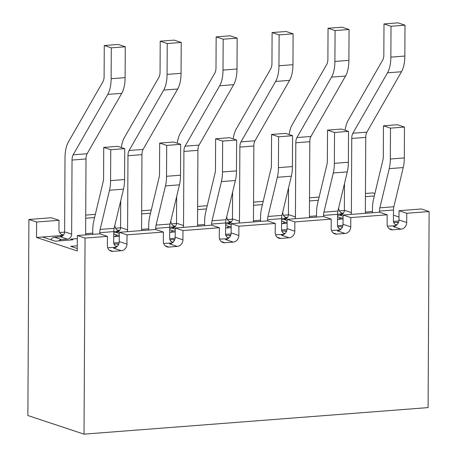 <?xml version="1.0" encoding="UTF-8"?>
<svg xmlns="http://www.w3.org/2000/svg" width="457" height="457" viewBox="0 0 457 457"><rect width="100%" height="100%" fill="white"/><g stroke="black" fill="none" stroke-linecap="round" stroke-linejoin="round"><path stroke-width="0.69" d="M77.319 238.628L70.846 239.125L72.954 239.822L55.194 241.193L42.558 237L60.318 235.635L60.758 236.76M85.659 233.676L92.737 233.133M36.543 237.469L36.623 222.028L28.905 219.469L27.877 415.522L84.025 434.15L85.053 238.097L77.33 235.538L77.25 250.973L36.543 237.469L42.558 237M77.267 248.517L70.635 246.317L77.279 245.803M113.73 242.993L119.163 242.576M169.678 238.674L175.111 238.257M225.627 234.355L231.059 233.938M281.569 230.037L287.002 229.62M337.517 225.724L342.95 225.301M393.46 221.405L398.892 220.982M398.99 217.012L393.46 215.178M343.058 218.977L337.517 219.406M287.11 223.296L281.569 223.724M231.162 227.615L225.627 228.043M175.22 231.933L169.678 232.362M119.271 236.252L113.73 236.675M62.158 236.24L60.318 235.635L63.203 235.412M64.614 232.145L59.65 232.527M119.294 232.299L155.66 229.494L163.377 232.053L127.012 234.858L119.294 232.299L119.243 241.559A6.261 5.518 108.4 0 1 113.616 248.168L121.339 250.727L112.948 251.379A6.261 5.518 -71.6 0 1 111.005 251.144A6.261 5.518 -71.6 0 1 107.384 245.632L107.429 236.372L99.712 233.813L77.33 235.538M85.705 218.24L94.582 217.555M113.759 231.51L119.151 231.093M119.283 230.945A6.261 5.518 -71.6 0 1 118.523 230.756A6.261 5.518 -71.6 0 1 114.901 225.25L114.901 225.09M85.722 215.081L95.353 214.339M118.106 231.922L116.267 231.316L116.706 232.442M141.601 229.357L148.685 228.814M107.726 247.763L116.164 247.294M120.557 227.826L115.598 228.209M175.237 227.98L211.602 225.175L219.326 227.735L182.96 230.545L175.237 227.98L175.191 237.246A6.261 5.518 108.4 0 1 169.564 243.849L177.282 246.414L168.89 247.06A6.261 5.518 -71.6 0 1 166.954 246.826A6.261 5.518 -71.6 0 1 163.332 241.319L163.377 232.053M141.653 213.922L150.53 213.242M169.707 227.192L175.094 226.775M175.231 226.626A6.261 5.518 -71.6 0 1 174.471 226.438A6.261 5.518 -71.6 0 1 170.849 220.931L170.849 220.771M141.664 210.768L151.296 210.02M174.054 227.609L172.215 226.998L172.655 228.123M197.55 225.044L204.633 224.496M163.669 243.444L172.112 242.981M176.505 223.507L171.546 223.89M231.185 223.662L267.551 220.857L275.268 223.422L238.908 226.226L231.185 223.662L231.139 232.927A6.261 5.518 108.4 0 1 225.507 239.531L233.23 242.096L224.838 242.741A6.261 5.518 -71.6 0 1 222.902 242.507A6.261 5.518 -71.6 0 1 219.274 237L219.326 227.735M197.595 209.609L206.473 208.923M225.649 222.873L231.042 222.456M231.179 222.308A6.261 5.518 -71.6 0 1 230.414 222.119A6.261 5.518 -71.6 0 1 226.792 216.612L226.792 216.452M197.613 206.45L207.244 205.707M229.997 223.29L228.157 222.679L228.597 223.804M253.498 220.725L260.576 220.177M219.617 239.125L228.054 238.663M232.447 219.189L227.489 219.571M287.133 219.349L323.499 216.538L331.216 219.103L294.851 221.908L287.133 219.349L287.082 228.609A6.261 5.518 108.4 0 1 281.455 235.212L289.178 237.777L280.787 238.423A6.261 5.518 -71.6 0 1 278.844 238.188A6.261 5.518 -71.6 0 1 275.223 232.682L275.268 223.422M253.544 205.29L262.421 204.605M281.598 218.555L286.99 218.138M287.122 217.989A6.261 5.518 -71.6 0 1 286.362 217.806A6.261 5.518 -71.6 0 1 282.74 212.294L282.74 212.134M253.561 202.131L263.192 201.388M285.945 218.972L284.105 218.36L284.545 219.486M309.44 216.407L316.524 215.858M275.56 234.807L284.003 234.344M288.396 214.87L283.437 215.253M343.076 215.03L379.441 212.219L387.165 214.784L350.799 217.589L343.076 215.03L343.03 224.29A6.261 5.518 108.4 0 1 337.403 230.899L345.121 233.458L336.729 234.104A6.261 5.518 -71.6 0 1 334.792 233.87A6.261 5.518 -71.6 0 1 331.171 228.363L331.216 219.103M309.492 200.971L318.369 200.286M337.546 214.236L342.933 213.819M343.07 213.67A6.261 5.518 -71.6 0 1 342.31 213.488A6.261 5.518 -71.6 0 1 338.683 207.975L338.688 207.815M309.503 197.812L319.135 197.07M341.893 214.653L340.054 214.042L340.494 215.167M365.389 212.088L372.466 211.54M331.508 230.488L339.951 230.025M344.344 210.557L339.38 210.94M399.024 210.711L421.4 208.98L429.123 211.545L406.741 213.27L399.024 210.711L398.972 219.971A6.261 5.518 108.4 0 1 393.346 226.581L401.069 229.14L392.677 229.791A6.261 5.518 -71.6 0 1 390.735 229.557A6.261 5.518 -71.6 0 1 387.113 224.044L387.165 214.784M365.434 196.653L374.312 195.967M365.451 193.494L372.975 192.917L374.889 193.551M84.025 434.15L428.095 407.598L429.123 211.545M127.012 234.858L126.966 244.124A6.261 5.518 -71.6 0 1 121.339 250.727M85.053 238.097L107.429 236.372M406.741 213.27L406.696 222.536A6.261 5.518 -71.6 0 1 401.069 229.14M350.799 217.589L350.748 226.855A6.261 5.518 -71.6 0 1 345.121 233.458M294.851 221.908L294.805 231.168A6.261 5.518 -71.6 0 1 289.178 237.777M238.908 226.226L238.857 235.486A6.261 5.518 -71.6 0 1 233.23 242.096M182.96 230.545L182.909 239.805A6.261 5.518 -71.6 0 1 177.282 246.414M387.456 226.175L395.893 225.707M63.34 235.258A6.261 5.518 -71.6 0 1 62.58 235.075A6.261 5.518 -71.6 0 1 58.953 229.563L59.004 220.303L51.281 217.743L28.905 219.469M36.623 222.028L59.004 220.303M70.846 239.988L70.846 239.125M393.74 222.559L396.459 222.348A4.696 4.136 -71.6 0 1 397.916 222.525L398.407 222.69M372.461 212.762L372.484 208.769A23.621 10.465 -94.4 0 1 373.569 199.081L382.943 159.899A7.826 3.467 85.6 0 0 383.303 156.688L383.463 125.812L397.453 124.732L404.468 127.063L404.308 157.939A23.473 10.402 85.6 0 1 403.228 167.565L393.854 206.747A7.969 3.53 85.6 0 0 393.488 210.02L393.431 220.822A4.696 4.136 108.4 0 0 396.15 224.958A4.696 4.136 108.4 0 0 396.705 225.095M379.499 212.242L379.504 211.1A7.969 3.53 85.6 0 1 379.87 207.826L393.854 206.747M404.468 127.063L390.484 128.143L390.324 159.019A23.473 10.402 85.6 0 1 389.244 168.644L379.87 207.826M390.484 128.143L383.463 125.812M337.792 226.878L340.511 226.666A4.696 4.136 -71.6 0 1 341.967 226.843L342.464 227.009M316.518 217.081L316.535 213.088A23.621 10.465 -94.4 0 1 317.621 203.399L326.995 164.217A7.826 3.467 85.6 0 0 327.355 161.007L327.52 130.131L341.505 129.051L348.525 131.382L348.36 162.258A23.473 10.402 85.6 0 1 347.286 171.883L337.906 211.065A7.969 3.53 85.6 0 0 337.54 214.333L337.489 225.141A4.696 4.136 108.4 0 0 340.202 229.271A4.696 4.136 108.4 0 0 340.756 229.408M323.55 216.555L323.556 215.413A7.969 3.53 85.6 0 1 323.922 212.145L337.906 211.065M348.525 131.382L334.535 132.461L334.375 163.338A23.473 10.402 85.6 0 1 333.296 172.963L323.922 212.145M334.535 132.461L327.52 130.131M338.534 219.326A4.696 4.136 -71.6 0 1 341.276 217.995L343.064 217.858M365.663 213.242L368.388 213.036A4.696 4.136 -71.6 0 1 368.942 213.031M337.534 215.413L340.134 215.213A4.696 4.136 108.4 0 0 344.355 210.26L344.492 183.554M351.033 214.413A4.696 4.136 108.4 0 0 351.37 212.591L351.759 138.46A7.826 3.467 85.6 0 1 352.878 133.233L387.502 72.812L401.486 71.732A23.473 10.402 85.6 0 0 404.839 56.051L405.005 25.181L397.984 22.85L384 23.93L391.015 26.26L405.005 25.181M391.015 26.26L390.855 57.131A23.473 10.402 85.6 0 1 387.502 72.812M345.132 130.256A23.473 10.402 85.6 0 1 348.091 120.454L382.72 60.033A7.826 3.467 -94.4 0 0 383.834 54.806L384 23.93M351.759 138.46L365.749 137.38L365.36 211.511A4.696 4.136 108.4 0 0 365.68 213.282M365.749 137.38A7.826 3.467 85.6 0 1 366.862 132.153L401.486 71.732M282.586 223.644A4.696 4.136 -71.6 0 1 285.328 222.313L287.116 222.176M309.715 217.561L312.439 217.349A4.696 4.136 -71.6 0 1 312.999 217.349M281.592 219.731L284.185 219.531A4.696 4.136 108.4 0 0 288.407 214.579L288.544 187.867M295.085 218.732A4.696 4.136 108.4 0 0 295.428 216.904L295.81 142.778A7.826 3.467 85.6 0 1 296.93 137.551L331.553 77.13L345.543 76.051A23.473 10.402 85.6 0 0 348.897 60.37L349.057 29.499L342.036 27.169L328.052 28.248L335.072 30.573L349.057 29.499M335.072 30.573L334.907 61.449A23.473 10.402 85.6 0 1 331.553 77.13M289.184 134.575A23.473 10.402 85.6 0 1 292.149 124.767L326.772 64.346A7.826 3.467 -94.4 0 0 327.892 59.119L328.052 28.248M295.81 142.778L309.8 141.699L309.412 215.824A4.696 4.136 108.4 0 0 309.732 217.601M309.8 141.699A7.826 3.467 85.6 0 1 310.92 136.472L345.543 76.051M114.004 244.147L116.729 243.935A4.696 4.136 -71.6 0 1 118.18 244.112L118.677 244.278M92.731 234.35L92.754 230.357A23.621 10.465 -94.4 0 1 93.839 220.668L103.213 181.486A7.826 3.467 85.6 0 0 103.573 178.276L103.733 147.405L117.717 146.326L124.738 148.651L124.578 179.527A23.473 10.402 85.6 0 1 123.499 189.152L114.124 228.34A7.969 3.53 85.6 0 0 113.759 231.608L113.702 242.41A4.696 4.136 108.4 0 0 116.421 246.546A4.696 4.136 108.4 0 0 116.975 246.683M99.763 233.83L99.769 232.687A7.969 3.53 85.6 0 1 100.134 229.42L114.124 228.34M124.738 148.651L110.754 149.73L110.588 180.606A23.473 10.402 85.6 0 1 109.514 190.232L100.134 229.42M110.754 149.73L103.733 147.405M169.953 239.828L172.677 239.622A4.696 4.136 -71.6 0 1 174.128 239.794L174.625 239.959M148.679 230.031L148.696 226.038A23.621 10.465 -94.4 0 1 149.782 216.355L159.156 177.167A7.826 3.467 85.6 0 0 159.516 173.957L159.682 143.087L173.666 142.007L180.686 144.332L180.521 175.208A23.473 10.402 85.6 0 1 179.447 184.834L170.073 224.021A7.969 3.53 85.6 0 0 169.707 227.289L169.65 238.097A4.696 4.136 108.4 0 0 172.363 242.227A4.696 4.136 108.4 0 0 172.917 242.364M155.711 229.511L155.717 228.369A7.969 3.53 85.6 0 1 156.083 225.101L170.073 224.021M180.686 144.332L166.696 145.412L166.537 176.288A23.473 10.402 85.6 0 1 165.457 185.913L156.083 225.101M166.696 145.412L159.682 143.087M226.643 227.963A4.696 4.136 -71.6 0 1 229.385 226.632L231.168 226.495M253.772 221.879L256.491 221.668A4.696 4.136 -71.6 0 1 257.051 221.668M225.644 224.05L228.237 223.85A4.696 4.136 108.4 0 0 232.459 218.897L232.602 192.186M239.137 223.05A4.696 4.136 108.4 0 0 239.479 221.222L239.868 147.097A7.826 3.467 85.6 0 1 240.982 141.87L275.611 81.449L289.595 80.369A23.473 10.402 85.6 0 0 292.948 64.688L293.108 33.812L286.093 31.487L272.104 32.567L279.124 34.892L293.108 33.812M279.124 34.892L278.964 65.768A23.473 10.402 85.6 0 1 275.611 81.449M233.236 138.894A23.473 10.402 85.6 0 1 236.2 129.085L270.824 68.664A7.826 3.467 -94.4 0 0 271.944 63.437L272.104 32.567M239.868 147.097L253.852 146.017L253.464 220.143A4.696 4.136 108.4 0 0 253.784 221.919M253.852 146.017A7.826 3.467 85.6 0 1 254.972 140.79L289.595 80.369M225.901 235.515L228.62 235.304A4.696 4.136 -71.6 0 1 230.077 235.475L230.574 235.641M204.622 225.712L204.645 221.719A23.621 10.465 -94.4 0 1 205.73 212.037L215.104 172.849A7.826 3.467 85.6 0 0 215.464 169.644L215.624 138.768L229.614 137.688L236.629 140.019L236.469 170.889A23.473 10.402 85.6 0 1 235.389 180.521L226.015 219.703A7.969 3.53 85.6 0 0 225.649 222.97L225.592 233.778A4.696 4.136 108.4 0 0 228.311 237.908A4.696 4.136 108.4 0 0 228.866 238.046M211.66 225.192L211.665 224.05A7.969 3.53 85.6 0 1 212.031 220.782L226.015 219.703M236.629 140.019L222.645 141.099L222.485 171.969A23.473 10.402 85.6 0 1 221.405 181.595L212.031 220.782M222.645 141.099L215.624 138.768M281.843 231.196L284.568 230.985A4.696 4.136 -71.6 0 1 286.019 231.162L286.516 231.322M260.57 221.394L260.593 217.406A23.621 10.465 -94.4 0 1 261.678 207.718L271.052 168.53A7.826 3.467 85.6 0 0 271.412 165.325L271.572 134.449L285.556 133.37L292.577 135.7L292.417 166.571A23.473 10.402 85.6 0 1 291.338 176.202L281.963 215.384A7.969 3.53 85.6 0 0 281.598 218.652L281.541 229.46A4.696 4.136 108.4 0 0 284.26 233.59A4.696 4.136 108.4 0 0 284.808 233.727M267.602 220.874L267.608 219.731A7.969 3.53 85.6 0 1 267.973 216.464L281.963 215.384M292.577 135.7L278.593 136.78L278.427 167.65A23.473 10.402 85.6 0 1 277.353 177.282L267.973 216.464M278.593 136.78L271.572 134.449M58.804 240.919A4.696 4.136 -71.6 0 1 61.546 239.582L67.419 239.131A4.696 4.136 108.4 0 0 71.64 234.178L72.029 160.047A7.826 3.467 85.6 0 1 73.149 154.82L107.772 94.399L121.756 93.319A23.473 10.402 85.6 0 0 125.109 77.644L125.269 46.768L118.254 44.438L104.265 45.517L111.285 47.848L125.269 46.768M50.921 239.776A4.696 4.136 -71.6 0 1 54.526 237.257L60.404 236.8A4.696 4.136 108.4 0 0 64.62 231.848L65.008 157.722A23.473 10.402 85.6 0 1 68.361 142.041L102.985 81.62A7.826 3.467 -94.4 0 0 104.105 76.393L104.265 45.517M85.933 234.835L88.652 234.624A4.696 4.136 -71.6 0 1 89.212 234.618M111.285 47.848L111.125 78.724A23.473 10.402 85.6 0 1 107.772 94.399M72.029 160.047L86.013 158.967L85.625 233.099A4.696 4.136 108.4 0 0 85.945 234.875M86.013 158.967A7.826 3.467 85.6 0 1 87.133 153.741L121.756 93.319M170.695 232.282A4.696 4.136 -71.6 0 1 173.437 230.951L175.225 230.814M197.824 226.198L200.549 225.987A4.696 4.136 -71.6 0 1 201.103 225.987M169.701 228.369L172.295 228.169A4.696 4.136 108.4 0 0 176.516 223.21L176.653 196.504M183.194 227.369A4.696 4.136 108.4 0 0 183.531 225.541L183.92 151.416A7.826 3.467 85.6 0 1 185.039 146.189L219.663 85.767L233.653 84.688A23.473 10.402 85.6 0 0 237 69.007L237.166 38.131L230.145 35.806L216.161 36.88L223.176 39.211L237.166 38.131M223.176 39.211L223.016 70.087A23.473 10.402 85.6 0 1 219.663 85.767M177.293 143.207A23.473 10.402 85.6 0 1 180.252 133.404L214.881 72.983A7.826 3.467 -94.4 0 0 215.995 67.756L216.161 36.88M183.92 151.416L197.91 150.336L197.521 224.461A4.696 4.136 108.4 0 0 197.841 226.238M197.91 150.336A7.826 3.467 85.6 0 1 199.024 145.109L233.653 84.688M114.747 236.6A4.696 4.136 -71.6 0 1 117.489 235.269L119.277 235.132M141.876 230.517L144.601 230.305A4.696 4.136 -71.6 0 1 145.16 230.305M113.753 232.687L116.346 232.487A4.696 4.136 108.4 0 0 120.568 227.529L120.705 200.823M127.246 231.688A4.696 4.136 108.4 0 0 127.589 229.86L127.977 155.728A7.826 3.467 85.6 0 1 129.091 150.502L163.715 90.08L177.704 89.006A23.473 10.402 85.6 0 0 181.058 73.326L181.218 42.45L174.197 40.119L160.213 41.199L167.233 43.529L181.218 42.45M167.233 43.529L167.068 74.405A23.473 10.402 85.6 0 1 163.715 90.08M121.345 147.525A23.473 10.402 85.6 0 1 124.31 137.723L158.933 77.302A7.826 3.467 -94.4 0 0 160.053 72.075L160.213 41.199M127.977 155.728L141.961 154.649L141.573 228.78A4.696 4.136 108.4 0 0 141.893 230.557M141.961 154.649A7.826 3.467 85.6 0 1 143.081 149.422L177.704 89.006M63.557 234.989L60.884 234.104M112.948 251.379L109.314 250.173M119.505 230.671L116.832 229.785M168.89 247.06L165.257 245.855M175.448 226.352L172.775 225.467M224.838 242.741L221.205 241.536M231.396 222.039L228.723 221.148M280.787 238.423L277.153 237.217M287.344 217.721L284.671 216.829M336.729 234.104L333.096 232.899M343.287 213.402L340.614 212.516M392.677 229.791L389.044 228.586M406.696 222.536L398.972 219.971M350.748 226.855L343.03 224.29M294.805 231.168L287.082 228.609M238.857 235.486L231.139 232.927M182.909 239.805L175.191 237.246M126.966 244.124L119.243 241.559M396.459 222.348L398.287 222.953M394.877 224.227L396.91 224.901M379.504 211.1L393.488 210.02M390.324 159.019L404.308 157.939M389.244 168.644L403.228 167.565M340.511 226.666L342.344 227.272M338.934 228.546L340.962 229.22M323.556 215.413L337.54 214.333M334.375 163.338L348.36 162.258M333.296 172.963L347.286 171.883M337.529 216.755L341.276 217.995M340.134 215.213L343.07 216.19M344.355 210.26L351.37 212.591M352.878 133.233L366.862 132.153M390.855 57.131L404.839 56.051M281.586 221.074L285.328 222.313M284.185 219.531L287.127 220.508M288.407 214.579L295.428 216.904M296.93 137.551L310.92 136.472M334.907 61.449L348.897 60.37M116.729 243.935L118.557 244.546M115.147 245.815L117.175 246.489M99.769 232.687L113.759 231.608M110.588 180.606L124.578 179.527M109.514 190.232L123.499 189.152M172.677 239.622L174.505 240.228M171.095 241.496L173.123 242.17M155.717 228.369L169.707 227.289M166.537 176.288L180.521 175.208M165.457 185.913L179.447 184.834M225.638 225.387L229.385 226.632M228.237 223.85L231.179 224.827M232.459 218.897L239.479 221.222M240.982 141.87L254.972 140.79M278.964 65.768L292.948 64.688M228.62 235.304L230.448 235.909M227.043 237.183L229.071 237.851M211.665 224.05L225.649 222.97M222.485 171.969L236.469 170.889M221.405 181.595L235.389 180.521M284.568 230.985L286.396 231.59M282.986 232.864L285.014 233.538M267.608 219.731L281.598 218.652M278.427 167.65L292.417 166.571M277.353 177.282L291.338 176.202M54.526 237.257L61.546 239.582M60.404 236.8L67.419 239.131M64.62 231.848L71.64 234.178M73.149 154.82L87.133 153.741M111.125 78.724L125.109 77.644M169.69 229.705L173.437 230.951M172.295 228.169L175.231 229.14M176.516 223.21L183.531 225.541M185.039 146.189L199.024 145.109M223.016 70.087L237 69.007M113.747 234.024L117.489 235.269M116.346 232.487L119.288 233.458M120.568 227.529L127.589 229.86M129.091 150.502L143.081 149.422M167.068 74.405L181.058 73.326"/></g></svg>
